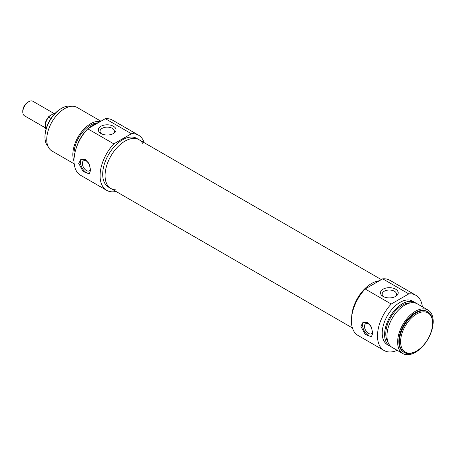 <?xml version="1.0" encoding="UTF-8"?>
<svg xmlns="http://www.w3.org/2000/svg" width="456" height="456" viewBox="0 0 456 456"><rect width="100%" height="100%" fill="white"/><g stroke="black" fill="none" stroke-linecap="round" stroke-linejoin="round"><path stroke-width="0.68" d="M383.73 296.753A7.182 4.144 180 0 1 382.156 294.166A7.182 4.144 180 0 1 386.591 290.335A7.182 4.144 180 0 1 394.417 291.236A7.182 4.144 180 0 1 396.52 294.166A7.182 4.144 180 0 1 394.947 296.753M371.948 336.306A8.385 4.839 60 0 1 364.338 331.033A8.385 4.839 60 0 1 363.814 321.919M372.655 331.729A5.797 3.346 60 0 1 371.492 333.746A5.797 3.346 60 0 1 368.596 333.461A5.797 3.346 60 0 1 364.806 328.354A5.797 3.346 60 0 1 365.695 323.709A5.797 3.346 60 0 1 368.596 323.994A5.797 3.346 60 0 1 371.019 326.314M360.89 326.331L363.016 322.267L367.61 322.449L371.401 327.106L372.74 333.176L371.401 336.784L365.216 334.373L360.89 326.331M416.602 314.013A22.635 13.064 -60 0 1 432.607 323.253A22.635 13.064 -60 0 1 416.602 350.972A22.635 13.064 -60 0 1 400.602 341.732A22.635 13.064 -60 0 1 416.602 314.013M432.607 323.253L432.607 322.569A23.473 13.549 120 0 0 427.745 311.824A23.473 13.549 120 0 0 416.009 312.987A23.473 13.549 120 0 0 400.676 333.667A23.473 13.549 120 0 0 404.278 352.477A23.473 13.549 120 0 0 416.009 351.314L416.602 350.972M404.278 352.477L403.685 352.135A23.473 13.549 -60 0 1 400.083 333.325A23.473 13.549 -60 0 1 415.416 312.645A23.473 13.549 -60 0 1 427.152 311.482L427.745 311.824M395.603 289.178A8.858 5.113 0 0 0 383.074 289.178A8.858 5.113 0 0 0 383.074 296.411A8.858 5.113 0 0 0 395.603 296.411A8.858 5.113 0 0 0 395.603 289.178M397.21 350.333A31.852 18.388 -60 0 1 384.083 350.493A31.852 18.388 -60 0 1 391.237 304.021L408.781 293.892A31.852 18.388 -60 0 1 415.935 295.323A31.852 18.388 -60 0 1 422.359 306.774M415.935 295.323L389.851 280.269A31.852 18.388 120 0 0 382.698 278.833L408.781 293.892M382.698 278.833L365.159 288.961A31.852 18.388 120 0 0 358 335.439L384.083 350.493M391.237 304.021L365.159 288.961M371.554 283.489A28.164 16.262 -60 0 1 379.238 280.833A28.164 16.262 -60 0 0 351.673 316.715A28.164 16.262 -60 0 1 371.554 283.489M415.416 311.277A25.148 14.518 -60 0 1 427.99 310.029A25.148 14.518 -60 0 1 427.99 339.065A25.148 14.518 -60 0 1 402.847 353.588A25.148 14.518 -60 0 1 398.989 333.433A25.148 14.518 -60 0 1 415.416 311.277M402.847 353.588L392.177 347.426A25.148 14.518 -60 0 1 388.324 327.277A25.148 14.518 -60 0 1 404.751 305.115A25.148 14.518 -60 0 1 417.325 303.873L427.99 310.029M387.953 342.08A23.473 13.549 -60 0 1 402.38 305.115A23.473 13.549 -60 0 1 410.582 302.887M391.048 346.645A25.148 14.518 -60 0 1 389.806 346.058A25.148 14.518 -60 0 1 385.953 325.909A25.148 14.518 -60 0 1 402.38 303.747A25.148 14.518 -60 0 1 414.954 302.499A25.148 14.518 -60 0 1 416.083 303.28M389.806 346.058L387.435 344.69A25.148 14.518 -60 0 1 383.582 324.535A25.148 14.518 -60 0 1 400.009 302.379A25.148 14.518 -60 0 1 412.583 301.131L414.954 302.499M45.326 127.817L24.538 115.813A8.385 4.839 -60 0 1 22.8 111.976A8.385 4.839 -60 0 1 28.728 101.711A8.385 4.839 -60 0 1 32.917 101.295L53.973 113.453M27.776 102.258L28.728 101.711L27.776 102.258A7.039 4.064 120 0 0 22.8 110.882L22.8 111.976M51.009 118.457L48.712 117.135L49.59 115.944L53.386 113.755L55.444 113.248M46.033 129.162A9.639 5.563 -60 0 1 48.712 117.135L48.752 116.565L46.996 119.005L45.777 121.604L45.019 125.503L45.361 127.914L46.016 129.236M81.681 159.03A8.385 4.839 -120 0 0 82.2 168.144A8.385 4.839 -120 0 0 89.815 173.417M88.886 163.425A5.797 3.346 -120 0 0 86.458 161.105A5.797 3.346 -120 0 0 83.562 160.82A5.797 3.346 -120 0 0 82.673 165.465A5.797 3.346 -120 0 0 86.458 170.572A5.797 3.346 -120 0 0 89.359 170.857A5.797 3.346 -120 0 0 90.516 168.84M78.751 163.442L80.883 159.378L85.471 159.56L89.262 164.217L90.607 170.287L89.262 173.896L83.083 171.484L78.751 163.442M60.973 108.688L61.566 108.346L60.973 108.688A22.635 13.064 120 0 0 44.967 136.407L44.967 137.091A23.473 13.549 -60 0 1 61.566 108.346A23.473 13.549 -60 0 1 71.182 106.339M48.04 146.422A23.473 13.549 -60 0 1 44.967 137.091M101.597 133.864A7.182 4.144 180 0 1 100.024 131.277A7.182 4.144 180 0 1 107.206 127.133A7.182 4.144 180 0 1 114.382 131.277A7.182 4.144 180 0 1 112.809 133.864M100.941 133.522A8.858 5.113 0 0 0 113.464 133.522A8.858 5.113 0 0 0 113.464 126.289A8.858 5.113 0 0 0 100.941 126.289A8.858 5.113 0 0 0 100.941 133.522L100.941 133.522M113.84 143.868L131.385 133.739A31.852 18.388 -60 0 1 138.538 135.175L112.461 120.116A31.852 18.388 120 0 0 105.307 118.685L87.763 128.809A31.852 18.388 120 0 0 80.609 175.286L106.687 190.346A31.852 18.388 -60 0 1 113.84 143.868L87.763 128.809M105.307 118.685L131.385 133.739M138.538 135.175A31.852 18.388 -60 0 1 144.136 142.66M115.972 191.446A31.852 18.388 -60 0 1 106.687 190.346M142.688 143.378A28.164 16.262 120 0 0 139.069 139.736A28.164 16.262 120 0 0 124.984 141.132A28.164 16.262 120 0 0 106.584 165.95A28.164 16.262 120 0 0 110.905 188.516A28.164 16.262 120 0 0 115.87 189.838M110.905 188.516L108.534 187.148A28.164 16.262 -60 0 1 104.213 164.582A28.164 16.262 -60 0 1 122.613 139.764A28.164 16.262 -60 0 1 136.697 138.367L139.069 139.736A28.164 16.262 120 0 0 117.363 147.282A28.164 16.262 120 0 0 105.068 175.623A28.164 16.262 120 0 0 110.905 188.516L352.408 327.95M100.936 121.205L77.098 107.445A25.148 14.518 120 0 0 64.53 108.688A25.148 14.518 120 0 0 48.097 130.849A25.148 14.518 120 0 0 51.956 150.999L74.185 163.835M100.434 121.495A25.148 14.518 120 0 0 90.607 123.747A25.148 14.518 120 0 0 74.014 161.247M98.08 122.852A23.473 13.549 120 0 0 90.607 125.115A23.473 13.549 120 0 0 74.237 156.892M97.533 123.171A25.148 14.518 120 0 0 92.978 125.115A25.148 14.518 120 0 0 88.424 128.427M86.036 130.758A25.148 14.518 120 0 0 76.608 147.083M139.069 139.736L381.347 279.613"/></g></svg>
